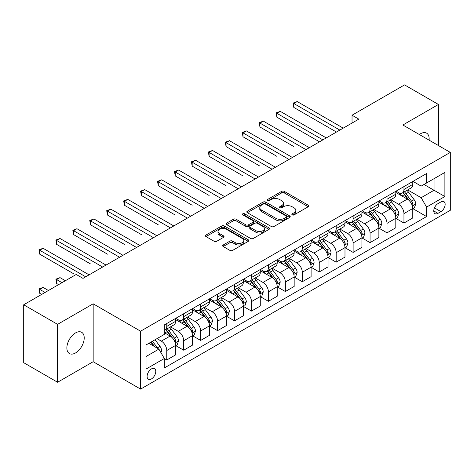 <?xml version="1.0" encoding="UTF-8"?>
<svg xmlns="http://www.w3.org/2000/svg" width="474" height="474" viewBox="0 0 474 474"><rect width="100%" height="100%" fill="white"/><g stroke="black" fill="none" stroke-linecap="round" stroke-linejoin="round"><path stroke-width="0.71" d="M292.233 214.9A1.315 0.758 0 0 0 294.099 214.9L308.23 206.735A1.884 1.084 0 0 0 308.781 205.965A1.884 1.084 0 0 0 308.23 205.201L284.287 191.372A1.884 1.084 0 0 0 281.627 191.372L267.49 199.536A1.315 0.758 0 0 0 267.105 200.075A1.315 0.758 0 0 0 267.49 200.609A1.315 0.758 0 0 0 269.351 200.609L271.181 199.554A6.02 3.478 0 0 1 279.696 199.554L281.692 200.703A6.02 3.478 0 0 1 283.458 203.162A6.02 3.478 0 0 1 281.692 205.621L279.861 206.676A1.315 0.758 0 0 0 279.476 207.215A1.315 0.758 0 0 0 279.861 207.754A1.315 0.758 0 0 0 281.728 207.754L283.553 206.7A6.02 3.478 0 0 1 292.067 206.7L294.064 207.849A6.02 3.478 0 0 1 295.829 210.308A6.02 3.478 0 0 1 294.064 212.767L292.233 213.821A1.315 0.758 0 0 0 291.848 214.361A1.315 0.758 0 0 0 292.233 214.9L292.233 213.821M75.544 352.946A12.265 7.08 120 0 0 83.554 342.139A12.265 7.08 120 0 0 81.676 332.31A12.265 7.08 120 0 0 75.544 332.914A12.265 7.08 120 0 0 67.527 343.727A12.265 7.08 120 0 0 69.411 353.557A12.265 7.08 120 0 0 75.544 352.946M429.083 140.138A12.265 7.08 120 0 0 426.618 133.158A12.265 7.08 120 0 0 420.479 133.769A12.265 7.08 120 0 0 419.336 134.515M151.443 378.927A6.132 3.543 120 0 0 155.448 373.524A6.132 3.543 120 0 0 154.512 368.606A6.132 3.543 120 0 0 151.443 368.914A6.132 3.543 120 0 0 147.438 374.318A6.132 3.543 120 0 0 148.374 379.23A6.132 3.543 120 0 0 151.443 378.927M223.224 244.987A1.884 1.084 0 0 0 222.673 245.757A1.884 1.084 0 0 0 223.224 246.521L229.937 250.402A1.884 1.084 0 0 0 232.604 250.402L248.299 241.337A1.884 1.084 0 0 0 248.85 240.573A1.884 1.084 0 0 0 248.299 239.803L224.35 225.974A1.884 1.084 0 0 0 221.69 225.974L205.994 235.039A1.884 1.084 0 0 0 205.443 235.809A1.884 1.084 0 0 0 205.994 236.573L214.106 241.26A1.884 1.084 0 0 0 216.772 241.26L223.485 237.385A1.884 1.084 0 0 0 224.036 236.615A1.884 1.084 0 0 0 223.485 235.845L219.462 233.522A5.03 2.903 0 0 1 217.987 231.466A5.03 2.903 0 0 1 221.097 228.782A5.03 2.903 0 0 1 226.584 229.416L242.344 238.517A5.03 2.903 0 0 1 243.82 240.573A5.03 2.903 0 0 1 240.715 243.257A5.03 2.903 0 0 1 235.228 242.623L232.604 241.106A1.884 1.084 0 0 0 229.937 241.106L223.224 244.987L223.224 246.521M93.165 303.804L57.585 324.346L23.7 304.782L23.7 362.693L57.585 382.251L93.165 361.715L140.6 389.101L140.6 331.196L93.165 303.804L93.165 361.715M438.438 145.542L438.438 104.464L402.864 125.006L450.3 152.391L140.6 331.196M438.438 104.464L404.559 84.899L352.034 115.223L352.034 123.044M23.7 304.782L76.219 274.464L82.997 278.374L358.812 119.134L352.034 115.223M271.318 226.513A1.884 1.084 0 0 0 273.978 226.513L289.673 217.453A1.884 1.084 0 0 0 290.224 216.683A1.884 1.084 0 0 0 289.673 215.913L265.73 202.09A1.884 1.084 0 0 0 263.064 202.09L247.369 211.155A1.884 1.084 0 0 0 246.818 211.919A1.884 1.084 0 0 0 247.369 212.69L271.318 226.513M243.304 215.184A1.315 0.758 0 0 1 244.643 215.368L244.643 213.804L268.989 227.858A1.884 1.084 0 0 1 269.54 228.628A1.884 1.084 0 0 1 268.989 229.392L253.288 238.458A1.884 1.084 0 0 1 250.627 238.458L226.679 224.635L226.679 223.094A1.884 1.084 0 0 0 226.128 223.864A1.884 1.084 0 0 0 226.679 224.635M226.679 223.094L233.398 219.219A1.884 1.084 0 0 1 236.058 219.219L245.769 224.824A1.884 1.084 0 0 0 248.435 224.824L252.891 222.253A1.884 1.084 0 0 0 253.442 221.482A1.884 1.084 0 0 0 252.891 220.712L242.777 214.876A1.315 0.758 0 0 1 242.392 214.343A1.315 0.758 0 0 1 243.203 213.638A1.315 0.758 0 0 1 244.643 213.804M440.95 201.924L437.964 203.648A5.943 3.431 120 0 0 434.083 208.88A5.943 3.431 120 0 0 434.996 213.644A5.943 3.431 120 0 0 437.964 213.347L440.95 211.629A5.943 3.431 120 0 0 444.831 206.391A5.943 3.431 120 0 0 443.919 201.628A5.943 3.431 120 0 0 440.95 201.924M140.6 389.101L450.3 210.296L450.3 152.391M412.961 181.382L421.161 186.116L426.582 182.988L426.582 173.52L164.318 324.933L164.318 334.401L146.022 344.965L146.022 369.068L164.318 358.504L164.318 367.972L426.582 216.559L426.582 207.091L421.161 197.699L407.681 189.92M426.582 182.988L444.879 172.423L444.879 196.526L426.582 207.091M57.585 324.346L57.585 382.251M424.005 184.475L434.036 190.264L434.036 178.686L444.879 172.423M421.161 197.699L434.036 190.264L444.879 196.526M146.022 356.549L158.897 349.113L148.866 343.324M164.318 358.581L166.759 359.991L166.759 350.523A7.667 4.426 -120 0 0 161.338 341.132L157.001 338.626M166.759 359.991L175.57 354.908L175.57 345.439A7.667 4.426 -120 0 0 170.148 336.048L164.318 332.683M175.771 345.635L183.699 350.209L183.699 340.741A7.667 4.426 -120 0 0 178.277 331.35L170.492 326.859M183.699 350.209L192.509 345.125L192.509 335.657A7.667 4.426 -120 0 0 187.088 326.266L175.57 319.612M192.711 335.853L200.644 340.427L200.644 330.959A7.667 4.426 -120 0 0 195.223 321.568L187.437 317.076M200.644 340.427L209.455 335.343L209.455 325.875A7.667 4.426 -120 0 0 204.033 316.484L192.509 309.83M209.656 326.071L217.584 330.645L217.584 321.176A7.667 4.426 -120 0 0 212.162 311.791L204.377 307.294M217.584 330.645L226.394 325.561L226.394 316.093A7.667 4.426 -120 0 0 220.973 306.702L209.455 300.048M226.596 316.288L234.529 320.868L234.529 311.4A7.667 4.426 -120 0 0 229.108 302.009L221.322 297.512M234.529 320.868L243.334 315.779L243.334 306.311A7.667 4.426 -120 0 0 237.912 296.92L226.394 290.272M243.541 306.506L251.469 311.086L251.469 301.618A7.667 4.426 -120 0 0 246.047 292.227L238.262 287.73M251.469 311.086L260.279 305.997L260.279 296.528A7.667 4.426 -120 0 0 254.858 287.137L243.334 280.49M260.481 296.724L268.408 301.304L268.408 291.836A7.667 4.426 -120 0 0 262.987 282.445L255.208 277.948M268.408 301.304L277.219 296.214L277.219 286.746A7.667 4.426 -120 0 0 271.798 277.355L260.279 270.707M277.426 286.942L285.354 291.522L285.354 282.054A7.667 4.426 -120 0 0 279.933 272.663L272.147 268.171M285.354 291.522L294.164 286.438L294.164 276.964A7.667 4.426 -120 0 0 288.743 267.579L277.219 260.925M294.366 277.166L302.293 281.74L302.293 272.272A7.667 4.426 -120 0 0 296.872 262.88L289.087 258.389M302.293 281.74L311.104 276.656L311.104 267.188A7.667 4.426 -120 0 0 305.683 257.797L294.164 251.143M311.305 267.383L319.239 271.958L319.239 262.489A7.667 4.426 -120 0 0 313.818 253.098L306.032 248.607M319.239 271.958L328.044 266.874L328.044 257.406A7.667 4.426 -120 0 0 322.622 248.015L311.104 241.361M328.251 257.601L336.179 262.175L336.179 252.707A7.667 4.426 -120 0 0 330.757 243.316L322.972 238.825M336.179 262.175L344.989 257.092L344.989 247.624A7.667 4.426 -120 0 0 339.568 238.232L328.044 231.579M345.191 247.819L353.118 252.399L353.118 242.925A7.667 4.426 -120 0 0 347.697 233.54L339.917 229.043M353.118 252.399L361.929 247.309L361.929 237.841A7.667 4.426 -120 0 0 356.507 228.45L344.989 221.802M362.136 238.037L370.064 242.617L370.064 233.149A7.667 4.426 -120 0 0 364.642 223.758L356.857 219.261M370.064 242.617L378.874 237.527L378.874 228.059A7.667 4.426 -120 0 0 373.453 218.668L361.929 212.02M379.076 228.255L387.003 232.835L387.003 223.367A7.667 4.426 -120 0 0 381.582 213.975L373.796 209.478M387.003 232.835L395.814 227.745L395.814 218.277A7.667 4.426 -120 0 0 390.392 208.886L378.874 202.238M396.015 218.473L403.949 223.053L403.949 213.584A7.667 4.426 -120 0 0 398.527 204.193L390.742 199.696M403.949 223.053L412.759 217.963L412.759 208.495A7.667 4.426 -120 0 0 407.338 199.11L395.814 192.456M396.015 191.164L398.527 192.61A7.667 4.426 -120 0 0 402.361 192.989A7.667 4.426 -120 0 0 403.949 189.482L403.949 186.584M379.076 200.946L381.582 202.392A7.667 4.426 -120 0 0 385.415 202.771A7.667 4.426 -120 0 0 387.003 199.264L387.003 196.366M362.136 210.729L364.642 212.174A7.667 4.426 -120 0 0 368.476 212.553A7.667 4.426 -120 0 0 370.064 209.046L370.064 206.149M345.191 220.511L347.697 221.956A7.667 4.426 -120 0 0 351.53 222.336A7.667 4.426 -120 0 0 353.118 218.828L353.118 215.931M328.251 230.287L330.757 231.739A7.667 4.426 -120 0 0 334.591 232.118A7.667 4.426 -120 0 0 336.179 228.61L336.179 225.713M311.305 240.069L313.818 241.521A7.667 4.426 -120 0 0 317.651 241.9A7.667 4.426 -120 0 0 319.239 238.386L319.239 235.495M294.366 249.851L296.872 251.303A7.667 4.426 -120 0 0 300.706 251.682A7.667 4.426 -120 0 0 302.293 248.169L302.293 245.277M277.426 259.634L279.933 261.079A7.667 4.426 -120 0 0 283.766 261.464A7.667 4.426 -120 0 0 285.354 257.951L285.354 255.053M260.481 269.416L262.987 270.861A7.667 4.426 -120 0 0 266.821 271.241A7.667 4.426 -120 0 0 268.408 267.733L268.408 264.836M243.541 279.198L246.047 280.644A7.667 4.426 -120 0 0 249.881 281.023A7.667 4.426 -120 0 0 251.469 277.515L251.469 274.618M226.596 288.98L229.108 290.426A7.667 4.426 -120 0 0 232.941 290.805A7.667 4.426 -120 0 0 234.529 287.297L234.529 284.4M209.656 298.762L212.162 300.208A7.667 4.426 -120 0 0 215.996 300.587A7.667 4.426 -120 0 0 217.584 297.079L217.584 294.182M192.711 308.538L195.223 309.99A7.667 4.426 -120 0 0 199.056 310.369A7.667 4.426 -120 0 0 200.644 306.856L200.644 303.964M175.771 318.321L178.277 319.772A7.667 4.426 -120 0 0 182.111 320.151A7.667 4.426 -120 0 0 183.699 316.638L183.699 313.747M412.961 208.69L426.582 216.559M402.361 192.989L411.171 187.905A7.667 4.426 -120 0 0 412.759 184.398L412.759 181.501M385.415 202.771L394.226 197.688A7.667 4.426 -120 0 0 395.814 194.174L395.814 191.283M368.476 212.553L377.286 207.47A7.667 4.426 -120 0 0 378.874 203.956L378.874 201.065M351.53 222.336L360.341 217.252A7.667 4.426 -120 0 0 361.929 213.738L361.929 210.847M334.591 232.118L343.401 227.028A7.667 4.426 -120 0 0 344.989 223.521L344.989 220.623M317.651 241.9L326.456 236.81A7.667 4.426 -120 0 0 328.044 233.303L328.044 230.405M300.706 251.682L309.516 246.593A7.667 4.426 -120 0 0 311.104 243.085L311.104 240.188M283.766 261.464L292.577 256.375A7.667 4.426 -120 0 0 294.164 252.867L294.164 249.97M266.821 271.241L275.631 266.157A7.667 4.426 -120 0 0 277.219 262.649L277.219 259.752M249.881 281.023L258.691 275.939A7.667 4.426 -120 0 0 260.279 272.426L260.279 269.534M232.941 290.805L241.746 285.721A7.667 4.426 -120 0 0 243.334 282.208L243.334 279.316M215.996 300.587L224.806 295.503A7.667 4.426 -120 0 0 226.394 291.99L226.394 289.093M199.056 310.369L207.867 305.28A7.667 4.426 -120 0 0 209.455 301.772L209.455 298.875M182.111 320.151L190.921 315.062A7.667 4.426 -120 0 0 192.509 311.554L192.509 308.657M164.318 330.242A7.667 4.426 -120 0 0 165.171 329.934L173.982 324.844A7.667 4.426 -120 0 0 175.57 321.336L175.57 318.439M165.171 329.934A7.667 4.426 -120 0 0 166.759 326.42L166.759 323.529M158.897 349.113L164.318 358.504M292.76 215.083L294.064 214.331A6.02 3.478 0 0 0 295.829 211.872L295.829 210.308M283.458 203.162L283.458 204.727A6.02 3.478 0 0 1 281.692 207.185L280.389 207.938M308.207 206.753L284.287 192.942A1.884 1.084 0 0 0 281.627 192.942L268.017 200.798M289.65 217.465L265.73 203.654A1.884 1.084 0 0 0 263.064 203.654L247.392 212.702M286.349 217.222A1.315 0.758 0 0 0 286.734 216.683A1.315 0.758 0 0 0 286.349 216.144L265.327 204.01A1.315 0.758 0 0 0 263.467 204.01L261.535 205.124A6.02 3.478 0 0 0 259.776 207.582A6.02 3.478 0 0 0 261.535 210.041L275.904 218.336A6.02 3.478 0 0 0 284.418 218.336L286.349 217.222L286.349 218.787A1.315 0.758 0 0 0 286.734 218.247L286.734 216.683M259.776 207.582L259.776 209.147A6.02 3.478 0 0 0 261.535 211.605L261.535 210.041M286.349 218.787L284.418 219.9A6.02 3.478 0 0 1 275.904 219.9L261.535 211.605M226.708 224.646L233.398 220.783L233.398 219.219M253.442 221.482L253.442 223.047A1.884 1.084 0 0 1 252.891 223.817L248.435 226.388A1.884 1.084 0 0 1 245.769 226.388L236.058 220.783A1.884 1.084 0 0 0 233.398 220.783M244.643 215.368L268.959 229.41M255.847 230.642A5.03 2.903 0 0 0 261.334 231.271A5.03 2.903 0 0 0 264.439 228.587A5.03 2.903 0 0 0 262.969 226.531L257.412 223.325A1.884 1.084 0 0 0 254.751 223.325L250.296 225.902A1.884 1.084 0 0 0 249.745 226.667A1.884 1.084 0 0 0 250.296 227.437L255.847 230.642L255.847 232.207A5.03 2.903 0 0 0 261.334 232.835A5.03 2.903 0 0 0 264.439 230.151L264.439 228.587M249.745 226.667L249.745 228.231A1.884 1.084 0 0 0 250.296 229.001L250.296 227.437M255.847 232.207L250.296 229.001M243.82 240.573L243.82 242.137A5.03 2.903 0 0 1 240.715 244.821A5.03 2.903 0 0 1 235.228 244.187L232.604 242.67A1.884 1.084 0 0 0 229.937 242.67L223.248 246.539M217.987 231.466L217.987 233.036A5.03 2.903 0 0 0 219.462 235.086L219.462 233.522M223.461 237.397L219.462 235.086M248.275 241.355L224.35 227.544A1.884 1.084 0 0 0 221.69 227.544L206.018 236.591M412.759 208.809L414.383 207.873L415.739 203.956A5.078 2.933 -120 0 0 414.116 199.631L408.576 192.243A14.664 8.467 -120 0 0 406.976 190.323M401.472 195.721A14.664 8.467 -120 0 0 398.468 192.58M412.291 205.698L412.996 204.176A5.078 2.933 -120 0 0 411.539 201.118L406.005 193.73A14.664 8.467 -120 0 0 404.405 191.81M403.036 192.598A12.17 7.027 60 0 1 405.039 194.873L409.726 201.124M293.821 146.561L259.942 126.996L259.942 123.086L263.331 121.131L309.344 147.698M402.776 192.752A14.664 8.467 60 0 1 404.375 194.666L408.061 199.584M339.84 130.089L293.821 103.522L297.21 101.566L343.223 128.134M336.451 132.045L293.821 107.438L293.821 103.522L293.08 103.095L297.21 101.566M293.821 107.438L293.08 103.095M395.814 218.591L397.443 217.655L398.794 213.738A5.078 2.933 -120 0 0 397.176 209.413L391.637 202.025A14.664 8.467 -120 0 0 390.037 200.105M384.527 205.503A14.664 8.467 -120 0 0 381.529 202.362M395.352 215.48L396.051 213.958A5.078 2.933 -120 0 0 394.599 210.9L389.059 203.506A14.664 8.467 -120 0 0 387.459 201.592M386.097 202.38A12.17 7.027 60 0 1 388.093 204.649L392.78 210.906M276.881 156.343L242.996 136.779L242.996 132.868L246.385 130.913L292.399 157.475M385.836 202.534A14.664 8.467 60 0 1 387.436 204.448L391.115 209.36M378.874 228.373L380.498 227.431L381.854 223.521A5.078 2.933 -120 0 0 380.231 219.195L374.697 211.801A14.664 8.467 -120 0 0 373.097 209.887M367.587 215.285A14.664 8.467 -120 0 0 364.583 212.145M378.412 225.263L379.111 223.74A5.078 2.933 -120 0 0 377.659 220.683L372.12 213.288A14.664 8.467 -120 0 0 370.52 211.374M369.157 212.162A12.17 7.027 60 0 1 371.154 214.432L375.841 220.688M259.942 166.125L226.057 146.561L226.057 142.65L229.446 140.695L275.459 167.257M368.891 212.311A14.664 8.467 60 0 1 370.49 214.23L374.176 219.142M361.929 238.155L363.558 237.213L364.909 233.303A5.078 2.933 -120 0 0 363.291 228.978L357.751 221.583A14.664 8.467 -120 0 0 356.152 219.669M350.647 225.067A14.664 8.467 -120 0 0 347.643 221.921M361.466 235.045L362.172 233.522A5.078 2.933 -120 0 0 360.714 230.465L355.18 223.07A14.664 8.467 -120 0 0 353.58 221.157M352.212 221.945A12.17 7.027 60 0 1 354.208 224.214L358.895 230.471M242.996 175.907L209.111 156.343L209.111 152.432L212.5 150.471L258.514 177.039M351.951 222.093A14.664 8.467 60 0 1 353.551 224.012L357.23 228.924M322.895 139.871L276.881 113.304L280.27 111.349L326.284 137.916M319.506 141.827L276.881 117.214L276.881 113.304L276.135 112.871L280.27 111.349M276.881 117.214L276.135 112.871M305.955 149.654L259.195 122.653L263.331 121.131M259.942 126.996L259.195 122.653M289.01 159.436L242.25 132.436L246.385 130.913M242.996 136.779L242.25 132.436M344.989 247.938L346.613 246.995L347.969 243.085A5.078 2.933 -120 0 0 346.346 238.76L340.812 231.365A14.664 8.467 -120 0 0 339.212 229.452M333.702 234.849A14.664 8.467 -120 0 0 330.704 231.703M344.527 244.827L345.226 243.298A5.078 2.933 -120 0 0 343.774 240.247L338.235 232.853A14.664 8.467 -120 0 0 336.635 230.939M335.272 231.727A12.17 7.027 60 0 1 337.269 233.996L341.955 240.253M226.057 185.689L192.171 166.125L192.171 162.209L195.561 160.253L241.574 186.821M335.011 231.875A14.664 8.467 60 0 1 336.611 233.795L340.291 238.706M272.07 169.212L225.31 142.218L229.446 140.695M226.057 146.561L225.31 142.218M328.044 257.72L329.673 256.778L331.03 252.867A5.078 2.933 -120 0 0 329.406 248.542L323.866 241.148A14.664 8.467 -120 0 0 322.267 239.234M316.762 244.625A14.664 8.467 -120 0 0 313.758 241.485M327.581 254.603L328.286 253.08A5.078 2.933 -120 0 0 326.829 250.029L321.295 242.635A14.664 8.467 -120 0 0 319.695 240.721M318.327 241.503A12.17 7.027 60 0 1 320.329 243.778L325.016 250.035M209.111 195.466L175.232 175.907L175.232 171.991L178.615 170.036L224.635 196.603M318.066 241.657A14.664 8.467 60 0 1 319.666 243.571L323.351 248.489M255.131 178.994L208.37 152L212.5 150.471M209.111 156.343L208.37 152M311.104 267.496L312.733 266.56L314.084 262.649A5.078 2.933 -120 0 0 312.467 258.324L306.927 250.93A14.664 8.467 -120 0 0 305.327 249.01M299.817 254.408A14.664 8.467 -120 0 0 296.819 251.267M310.642 264.385L311.341 262.863A5.078 2.933 -120 0 0 309.889 259.805L304.349 252.417A14.664 8.467 -120 0 0 302.75 250.497M301.387 251.285A12.17 7.027 60 0 1 303.384 253.56L308.07 259.817M192.171 205.248L158.286 185.689L158.286 181.773L161.675 179.818L207.689 206.386M301.126 251.439A14.664 8.467 60 0 1 302.726 253.353L306.405 258.271M238.185 188.776L191.425 161.782L195.561 160.253M192.171 166.125L191.425 161.782M294.164 277.278L295.788 276.342L297.145 272.426A5.078 2.933 -120 0 0 295.521 268.1L289.987 260.712A14.664 8.467 -120 0 0 288.388 258.792M282.877 264.19A14.664 8.467 -120 0 0 279.873 261.05M293.702 274.168L294.401 272.645A5.078 2.933 -120 0 0 292.95 269.588L287.41 262.199A14.664 8.467 -120 0 0 285.81 260.279M284.447 261.067A12.17 7.027 60 0 1 286.444 263.343L291.131 269.593M175.232 215.03L141.347 195.466L141.347 191.555L144.736 189.6L190.749 216.168M284.181 261.221A14.664 8.467 60 0 1 285.781 263.135L289.466 268.053M221.245 198.559L174.485 171.564L178.615 170.036M175.232 175.907L174.485 171.564M277.219 287.06L278.848 286.124L280.199 282.208A5.078 2.933 -120 0 0 278.582 277.882L273.042 270.494A14.664 8.467 -120 0 0 271.442 268.574M265.938 273.972A14.664 8.467 -120 0 0 262.934 270.832M276.757 283.95L277.462 282.427A5.078 2.933 -120 0 0 276.004 279.37L270.47 271.981A14.664 8.467 -120 0 0 268.865 270.062M267.502 270.85A12.17 7.027 60 0 1 269.499 273.119L274.185 279.376M158.286 224.812L124.401 205.248L124.401 201.337L127.79 199.382L173.804 225.944M267.241 271.004A14.664 8.467 60 0 1 268.841 272.917L272.52 277.829M204.3 208.341L157.54 181.346L161.675 179.818M158.286 185.689L157.54 181.346M260.279 296.843L261.903 295.906L263.26 291.99A5.078 2.933 -120 0 0 261.636 287.665L256.102 280.27A14.664 8.467 -120 0 0 254.502 278.357M248.992 283.754A14.664 8.467 -120 0 0 245.988 280.614M259.817 293.732L260.516 292.209A5.078 2.933 -120 0 0 259.065 289.152L253.525 281.757A14.664 8.467 -120 0 0 251.925 279.844M250.562 280.632A12.17 7.027 60 0 1 252.559 282.901L257.246 289.158M141.347 234.594L107.462 215.03L107.462 211.12L110.851 209.164L156.864 235.726M250.302 280.78A14.664 8.467 60 0 1 251.901 282.7L255.581 287.611M187.36 218.123L140.6 191.123L144.736 189.6M141.347 195.466L140.6 191.123M243.334 306.625L244.963 305.683L246.32 301.772A5.078 2.933 -120 0 0 244.697 297.447L239.157 290.052A14.664 8.467 -120 0 0 237.557 288.139M232.053 293.536A14.664 8.467 -120 0 0 229.049 290.396M242.872 303.514L243.577 301.991A5.078 2.933 -120 0 0 242.119 298.934L236.585 291.54A14.664 8.467 -120 0 0 234.986 289.626M233.617 290.414A12.17 7.027 60 0 1 235.619 292.683L240.306 298.94M124.401 244.377L90.522 224.812L90.522 220.902L93.905 218.941L139.925 245.508M233.356 290.562A14.664 8.467 60 0 1 234.956 292.482L238.641 297.394M170.415 227.905L123.661 200.905L127.79 199.382M124.401 205.248L123.661 200.905M226.394 316.407L228.024 315.465L229.375 311.554A5.078 2.933 -120 0 0 227.757 307.229L222.217 299.835A14.664 8.467 -120 0 0 220.617 297.921M215.107 303.319A14.664 8.467 -120 0 0 212.109 300.172M225.932 313.296L226.631 311.768A5.078 2.933 -120 0 0 225.18 308.716L219.64 301.322A14.664 8.467 -120 0 0 218.04 299.408M216.677 300.196A12.17 7.027 60 0 1 218.674 302.465L223.361 308.722M107.462 254.159L73.577 234.594L73.577 230.678L76.966 228.723L122.979 255.29M216.417 300.344A14.664 8.467 60 0 1 218.016 302.264L221.696 307.176M153.475 237.681L106.715 210.687L110.851 209.164M107.462 215.03L106.715 210.687M209.455 326.189L211.078 325.247L212.435 321.336A5.078 2.933 -120 0 0 210.812 317.011L205.278 309.617A14.664 8.467 -120 0 0 203.672 307.703M198.168 313.101A14.664 8.467 -120 0 0 195.164 309.955M208.987 323.078L209.692 321.55A5.078 2.933 -120 0 0 208.24 318.498L202.7 311.104A14.664 8.467 -120 0 0 201.1 309.19M199.738 309.978A12.17 7.027 60 0 1 201.734 312.248L206.421 318.504M90.516 263.935L56.637 244.377L56.637 240.46L60.026 238.505L106.04 265.073M199.471 310.126A14.664 8.467 60 0 1 201.071 312.04L204.756 316.958M136.536 247.464L89.776 220.469L93.905 218.941M90.522 224.812L89.776 220.469M192.509 335.971L194.139 335.029L195.489 331.119A5.078 2.933 -120 0 0 193.872 326.793L188.332 319.399A14.664 8.467 -120 0 0 186.732 317.485M181.222 322.877A14.664 8.467 -120 0 0 178.224 319.737M192.047 332.855L192.752 331.332A5.078 2.933 -120 0 0 191.295 328.281L185.755 320.886A14.664 8.467 -120 0 0 184.155 318.966M182.792 319.754A12.17 7.027 60 0 1 184.789 322.03L189.476 328.286M73.577 273.717L39.692 254.159L39.692 250.242L43.081 248.287L89.094 274.855M182.531 319.909A14.664 8.467 60 0 1 184.131 321.822L187.811 326.74M119.59 257.246L72.83 230.251L76.966 228.723M73.577 234.594L72.83 230.251M175.57 345.747L177.193 344.811L178.55 340.895A5.078 2.933 -120 0 0 176.926 336.57L171.392 329.181A14.664 8.467 -120 0 0 169.793 327.261M175.107 342.637L175.807 341.114A5.078 2.933 -120 0 0 174.355 338.057L168.815 330.668A14.664 8.467 -120 0 0 167.215 328.749M165.853 329.537A12.17 7.027 60 0 1 167.849 331.812L172.536 338.069M65.376 280.721L60.026 277.634L56.637 279.589L56.637 283.499L58.598 284.637M165.592 329.691A14.664 8.467 60 0 1 167.192 331.604L170.871 336.522M56.637 283.499L55.891 279.156L61.987 282.682M55.891 279.156L60.026 277.634M102.651 267.028L55.891 240.034L60.026 238.505M56.637 244.377L55.891 240.034M160.929 352.638L161.61 350.677A5.078 2.933 -120 0 0 159.987 346.352L155.045 339.757M48.437 290.503L43.081 287.416L39.692 289.371L39.692 293.282L41.659 294.419M157.872 348.52A5.078 2.933 -120 0 0 157.409 347.839L152.468 341.244M151.194 341.979L154.749 346.719M150.845 342.181L153.854 346.204M39.692 293.282L38.945 288.939L45.048 292.458M38.945 288.939L43.081 287.416M85.705 276.81L38.945 249.816L43.081 248.287M39.692 254.159L38.945 249.816M161.338 341.132L170.148 336.048M178.277 331.35L187.088 326.266M195.223 321.568L204.033 316.484M212.162 311.791L220.973 306.702M229.108 302.009L237.912 296.92M246.047 292.227L254.858 287.137M262.987 282.445L271.798 277.355M279.933 272.663L288.743 267.579M296.872 262.88L305.683 257.797M313.818 253.098L322.622 248.015M330.757 243.316L339.568 238.232M347.697 233.54L356.507 228.45M364.642 223.758L373.453 218.668M381.582 213.975L390.392 208.886M398.527 204.193L407.338 199.11M403.949 189.482L412.759 184.398M403.949 213.584L412.759 208.495M387.003 223.367L395.814 218.277M387.003 199.264L395.814 194.174M370.064 233.149L378.874 228.059M370.064 209.046L378.874 203.956M353.118 242.925L361.929 237.841M353.118 218.828L361.929 213.738M336.179 252.707L344.989 247.624M336.179 228.61L344.989 223.521M319.239 262.489L328.044 257.406M319.239 238.386L328.044 233.303M302.293 272.272L311.104 267.188M302.293 248.169L311.104 243.085M285.354 282.054L294.164 276.964M285.354 257.951L294.164 252.867M268.408 291.836L277.219 286.746M268.408 267.733L277.219 262.649M251.469 301.618L260.279 296.528M251.469 277.515L260.279 272.426M234.529 311.4L243.334 306.311M234.529 287.297L243.334 282.208M217.584 321.176L226.394 316.093M217.584 297.079L226.394 291.99M200.644 330.959L209.455 325.875M200.644 306.856L209.455 301.772M183.699 340.741L192.509 335.657M183.699 316.638L192.509 311.554M166.759 350.523L175.57 345.439M166.759 326.42L175.57 321.336M434.451 207.873L440.95 211.629M433.763 210.924L437.964 213.347M294.064 214.331L294.064 212.767M279.861 207.754L279.861 206.676M281.692 207.185L281.692 205.621M267.49 200.609L267.49 199.536M281.627 192.942L281.627 191.372M284.287 192.942L284.287 191.372M308.23 206.735L308.23 205.201M247.369 212.69L247.369 211.155M263.064 203.654L263.064 202.09M265.73 203.654L265.73 202.09M289.673 217.453L289.673 215.913M275.904 219.9L275.904 218.336M284.418 219.9L284.418 218.336M236.058 220.783L236.058 219.219M245.769 226.388L245.769 224.824M248.435 226.388L248.435 224.824M252.891 223.817L252.891 222.253M268.989 229.392L268.989 227.858M229.937 242.67L229.937 241.106M232.604 242.67L232.604 241.106M235.228 244.187L235.228 242.623M223.485 237.385L223.485 235.845M205.994 236.573L205.994 235.039M221.69 227.544L221.69 225.974M224.35 227.544L224.35 225.974M248.299 241.337L248.299 239.803M412.38 205.977L415.704 204.057M406.005 193.73L408.576 192.243M402.011 196.035L404.375 194.666M411.539 201.118L414.116 199.631M411.142 203.103L412.996 204.176M395.435 215.759L398.764 213.839M389.059 203.506L391.637 202.025M385.066 205.817L387.436 204.448M394.599 210.9L397.176 209.413M394.196 212.885L396.051 213.958M378.495 225.541L381.819 223.621M372.12 213.288L374.697 211.801M368.126 215.593L370.49 214.23M377.659 220.683L380.231 219.195M377.257 222.667L379.111 223.74M361.549 235.323L364.879 233.404M355.18 223.07L357.751 221.583M351.187 225.375L353.551 224.012M360.714 230.465L363.291 228.978M360.311 232.45L362.172 233.522M344.61 245.105L347.934 243.18M338.235 232.853L340.812 231.365M334.241 235.157L336.611 233.795M343.774 240.247L346.346 238.76M343.372 242.226L345.226 243.298M327.664 254.882L330.994 252.962M321.295 242.635L323.866 241.148M317.302 244.94L319.666 243.571M326.829 250.029L329.406 248.542M326.432 252.008L328.286 253.08M310.725 264.664L314.055 262.744M304.349 252.417L306.927 250.93M300.356 254.722L302.726 253.353M309.889 259.805L312.467 258.324M309.486 261.79L311.341 262.863M293.785 274.446L297.109 272.526M287.41 262.199L289.987 260.712M283.416 264.504L285.781 263.135M292.95 269.588L295.521 268.1M292.547 271.572L294.401 272.645M276.84 284.228L280.17 282.308M270.47 271.981L273.042 270.494M266.477 274.286L268.841 272.917M276.004 279.37L278.582 277.882M275.601 281.355L277.462 282.427M259.9 294.01L263.224 292.091M253.525 281.757L256.102 280.27M249.531 284.062L251.901 282.7M259.065 289.152L261.636 287.665M258.662 291.137L260.516 292.209M242.955 303.793L246.284 301.873M236.585 291.54L239.157 290.052M232.592 293.844L234.956 292.482M242.119 298.934L244.697 297.447M241.716 300.919L243.577 301.991M226.015 313.575L229.345 311.649M219.64 301.322L222.217 299.835M215.646 303.627L218.016 302.264M225.18 308.716L227.757 307.229M224.777 310.701L226.631 311.768M209.075 323.357L212.399 321.431M202.7 311.104L205.278 309.617M198.707 313.409L201.071 312.04M208.24 318.498L210.812 317.011M207.837 320.477L209.692 321.55M192.13 333.133L195.46 331.213M185.755 320.886L188.332 319.399M181.761 323.191L184.131 321.822M191.295 328.281L193.872 326.793M190.892 330.26L192.752 331.332M175.19 342.915L178.514 340.996M168.815 330.668L171.392 329.181M164.822 332.973L167.192 331.604M174.355 338.057L176.926 336.57M173.952 340.042L175.807 341.114M160.289 351.518L161.575 350.778M157.409 347.839L159.987 346.352"/></g></svg>
